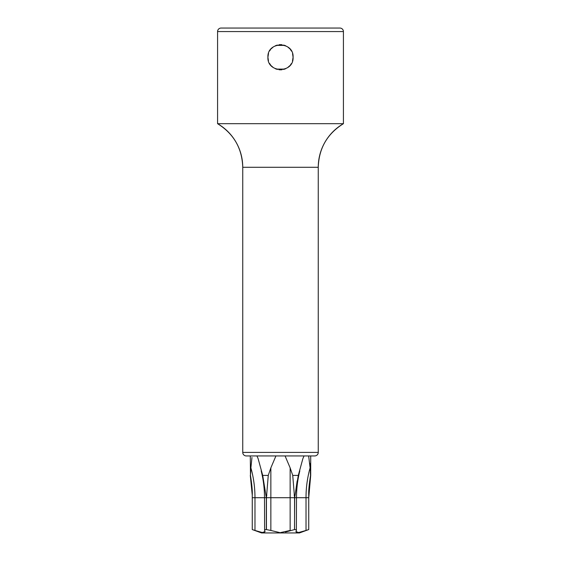<?xml version="1.0" encoding="UTF-8"?>
<svg xmlns="http://www.w3.org/2000/svg" width="561" height="561" viewBox="0 0 561 561"><rect width="100%" height="100%" fill="white"/><g stroke="black" fill="none" stroke-linecap="round" stroke-linejoin="round"><path stroke-width="0.84" d="M281.994 69.739L278.992 69.739A12.587 12.587 0 0 0 280.5 69.83L279.504 69.795M277.365 69.431L275.283 68.701L277.372 69.438M275.325 45.778L277.302 45.076M279.469 44.705L280.5 44.663A12.587 12.587 0 0 0 279.02 44.747M277.386 45.055L275.283 45.792M285.717 68.701L283.614 69.438M281.468 69.795L280.5 69.83A12.587 12.587 0 0 0 281.98 69.746M279.006 44.754L282.008 44.754A12.587 12.587 0 0 0 280.5 44.663L281.489 44.698M283.628 45.055L285.724 45.799M310.107 467.86L310.703 475.412L308.739 497.712L306.018 497.712A96.688 83.736 90 0 1 310.107 467.86L308.641 455.932M310.528 475.286L310.436 473.814M310.422 473.561L310.345 472.285M310.051 466.696L309.903 464.452M309.896 464.375L309.812 463.239M302.996 458.33L304.069 455.932M285.072 455.932L290.142 467.86L292.737 475.412L298.291 475.412L302.849 458.716M310.535 475.412C309.083 484.725 308.48 491.324 308.732 495.195L308.739 529.563L306.018 530.461L308.739 529.563L308.739 497.712M266.713 529.563L265.339 529.633M292.737 475.412L294.567 497.712L266.433 497.712L268.263 475.412L270.858 467.86L275.928 455.932M256.931 455.932L258.13 458.667L262.709 475.412L266.328 497.712L266.328 529.563C264.848 529.577 264.28 529.879 264.624 530.461L264.497 497.712L254.982 497.712A96.688 83.736 90 0 0 250.893 467.86L251.966 457.467M264.624 530.461L265.087 531.548L262.324 532.529L254.982 530.461L254.982 497.712L252.261 497.712L252.261 529.563L254.982 530.461L252.261 529.563L252.268 495.195C252.52 491.324 251.917 484.725 250.465 475.412L250.893 467.86M295.549 529.612L294.672 529.563C296.152 529.577 296.72 529.879 296.376 530.461L295.913 531.548L298.599 532.536L306.018 530.461L306.018 497.712L294.672 497.712L298.291 475.412M294.672 497.712L294.511 529.563M258.151 458.716L257.934 458.148M250.781 470.02L250.718 471.086M250.711 471.324L250.655 472.285M250.297 455.932L250.465 475.412M262.709 475.412L268.263 475.412M270.858 467.853L270.858 530.461L279.644 532.578M250.297 475.412L252.261 495.195L252.261 529.563L261.573 532.95L299.427 532.95L308.739 529.563M266.433 497.712L266.433 529.563L270.858 530.461M255.059 530.489L258.004 531.463M262.387 532.536L263.256 532.592M264.007 532.529L264.645 532.298M285.479 532.038L294.567 529.563L294.567 497.712M299.812 470.882C297.611 479.641 296.51 488.589 296.503 497.712L296.376 530.461M290.142 467.86L290.142 530.461L280.5 532.592M296.243 532.221L297.744 532.592M297.169 480.847L295.107 495.195L294.125 495.195M339.903 28.05L221.097 28.05L339.903 28.05A3.52 3.52 0 0 1 343.423 31.57L343.423 123.693L217.577 123.693A50.336 50.336 -90 0 1 242.745 167.29L242.745 452.404A3.52 3.52 -90 0 0 246.272 455.932L249.035 455.932M223.867 28.05L337.133 28.05M284.7 69.108L276.3 69.108M276.293 45.385L284.7 45.385M273.417 46.843L271.117 48.856M270.542 49.55L269.617 50.925M268.516 53.4L267.913 57.25L268.46 60.911M269.532 63.414L270.725 65.174M271.159 65.679L273.403 67.636M287.569 67.657L289.897 65.616M290.437 64.964L291.355 63.617M292.47 61.121L293.087 57.25L292.554 53.625M291.496 51.121L290.296 49.347M289.82 48.786L287.604 46.858M267.913 57.25C267.099 41.009 293.922 41.044 293.087 57.25C293.901 73.484 267.078 73.449 267.913 57.25M221.097 28.05A3.52 3.52 0 0 0 217.577 31.57L217.577 123.693C233.727 133.742 242.121 148.279 242.745 167.29L318.255 167.29L318.255 452.404L242.745 452.404M343.423 123.693A50.336 50.336 90 0 0 318.255 167.29C318.879 148.279 327.273 133.742 343.423 123.693M311.965 455.932L314.728 455.932A3.52 3.52 90 0 0 318.255 452.404M314.728 455.932L246.272 455.932M266.875 495.195L265.893 495.195M266.328 497.712L264.497 497.712C264.49 488.589 263.39 479.641 261.188 470.882M217.577 31.57L343.423 31.57M310.703 455.932L310.703 475.412"/></g></svg>
